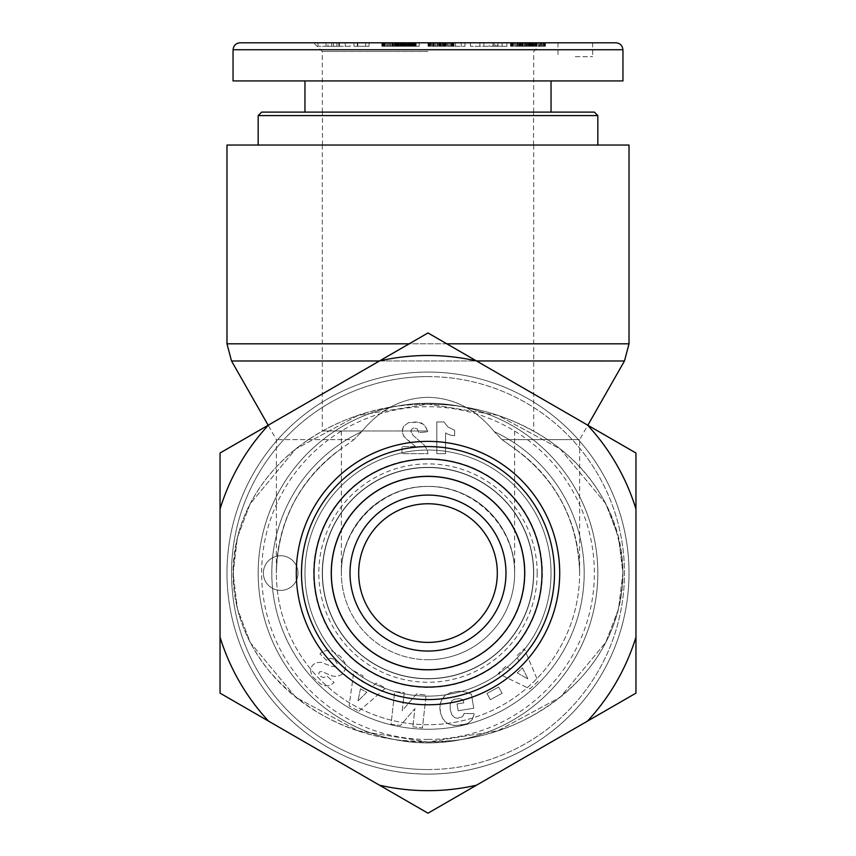 <?xml version="1.0" encoding="UTF-8"?>
<svg xmlns="http://www.w3.org/2000/svg" width="856" height="856" viewBox="0 0 856 856"><rect width="100%" height="100%" fill="white"/><g stroke="black" fill="none" stroke-linecap="round" stroke-linejoin="round"><path stroke-width="0.64" stroke-dasharray="4.28 3.21" d="M428 112.115L304.961 112.115L428 112.115M428 145.039L597.83 145.039L428 145.039M597.83 115.581L258.17 115.581M261.636 112.115L594.364 112.115M240.022 42.8L615.956 42.8M428 42.8L542.372 42.8L313.628 42.8L464.979 42.8L428 42.8L428 46.267L464.979 46.267L428 46.267M397.462 42.8L416.155 42.8L381.851 42.8L406.033 42.8L382.268 42.8L397.462 42.8L397.462 46.267L382.268 46.267L406.033 46.267L381.851 46.267L416.155 46.267L397.462 46.267M350.243 42.8L317.961 42.8L350.243 42.8L350.243 46.267L317.961 46.267L350.243 46.267M497.133 42.8L470.447 42.8L506.923 42.8L497.133 42.8L497.133 46.267L506.923 46.267L470.447 46.267L497.133 46.267M521.058 42.8L545.4 42.8L510.476 42.8L536.049 42.8L521.058 42.8L521.058 46.267L536.049 46.267L510.476 46.267L545.4 46.267L521.058 46.267M401.346 42.8L419.194 42.8L401.346 42.8L401.378 46.267L419.194 46.267L401.346 46.267L401.346 42.8L401.346 46.267M357.348 42.8L369.043 42.8L353.935 42.8L357.348 42.8L357.348 46.267L353.935 46.267L369.043 46.267L357.348 46.267M575.296 42.8L592.63 42.8L575.296 42.8M622.954 80.924L233.046 80.924M428 51.467L322.295 51.467L428 51.467M433.564 42.8L433.564 46.267M443.13 42.8L443.13 46.267M441.097 42.8L441.097 46.267L441.108 42.8M455.499 42.8L455.499 46.267M464.979 42.8L464.979 46.267M461.298 42.8L461.298 46.267M451.743 42.8L451.743 46.267M453.766 42.8L453.766 46.267M439.46 42.8L439.46 46.267M429.883 42.8L429.883 46.267M399.078 42.8L399.078 46.267M395.921 42.8L395.921 46.267M394.477 42.8L394.477 46.267M393.086 42.8L393.086 46.267L393.075 42.8M392.048 42.8L392.048 46.267M390.711 42.8L390.711 46.267M389.277 42.8L389.277 46.267M387.768 42.8L387.768 46.267M386.184 42.8L386.184 46.267M384.515 42.8L384.515 46.267M382.268 42.8L382.268 46.267M397.847 42.8L397.847 46.267M398.939 42.8L398.939 46.267M392.209 42.8L392.209 46.267M392.701 42.8L392.701 46.267M393.589 42.8L393.589 46.267L393.621 42.8M395.13 42.8L395.13 46.267M396.478 42.8L396.478 46.267M396.681 42.8L396.681 46.267M398.211 42.8L398.211 46.267M399.784 42.8L399.784 46.267M399.998 42.8L399.998 46.267L400.009 42.8M401.592 42.8L401.592 46.267M402.941 42.8L402.941 46.267M404.064 42.8L404.064 46.267M404.963 42.8L404.963 46.267M405.123 42.8L405.123 46.267M405.605 42.8L405.605 46.267M405.905 42.8L405.905 46.267M406.033 42.8L406.033 46.267M405.979 42.8L405.979 46.267M405.744 42.8L405.744 46.267M405.712 42.8L405.712 46.267M405.316 42.8L405.316 46.267M404.813 42.8L404.813 46.267L404.824 42.8M404.192 42.8L404.192 46.267M403.444 42.8L403.444 46.267M402.577 42.8L402.577 46.267M398.543 42.8L398.543 46.267M396.938 42.8L396.938 46.267M396.039 42.8L396.039 46.267M394.584 42.8L394.584 46.267M393.418 42.8L393.418 46.267M392.294 42.8L392.294 46.267M391.855 42.8L391.855 46.267M381.851 42.8L381.851 46.267M382.054 42.8L382.054 46.267M382.461 42.8L382.461 46.267M382.985 42.8L382.985 46.267M383.649 42.8L383.649 46.267M384.119 42.8L384.119 46.267M385.114 42.8L385.114 46.267M386.281 42.8L386.281 46.267M387.597 42.8L387.597 46.267M387.929 42.8L387.929 46.267M389.052 42.8L389.052 46.267M390.379 42.8L390.379 46.267M391.898 42.8L391.898 46.267M395.547 42.8L395.547 46.267M397.302 42.8L397.302 46.267M399.024 42.8L399.024 46.267M400.619 42.8L400.619 46.267M402.106 42.8L402.106 46.267M403.486 42.8L403.486 46.267L403.518 42.8M404.738 42.8L404.738 46.267M406.076 42.8L406.076 46.267M407.477 42.8L407.477 46.267M408.815 42.8L408.815 46.267M410.024 42.8L410.024 46.267M411.137 42.8L411.137 46.267M412.153 42.8L412.153 46.267M412.453 42.8L412.453 46.267M413.255 42.8L413.255 46.267M413.983 42.8L413.983 46.267M414.604 42.8L414.604 46.267M415.117 42.8L415.117 46.267M415.545 42.8L415.545 46.267M415.866 42.8L415.866 46.267M415.888 42.8L415.888 46.267M416.08 42.8L416.08 46.267M416.155 42.8L416.155 46.267M416.134 42.8L416.134 46.267M415.963 42.8L415.963 46.267M415.684 42.8L415.684 46.267M415.288 42.8L415.288 46.267M415.042 42.8L415.042 46.267M414.411 42.8L414.411 46.267M413.651 42.8L413.651 46.267M412.763 42.8L412.763 46.267M411.736 42.8L411.736 46.267M410.58 42.8L410.58 46.267M410.152 42.8L410.152 46.267M409.008 42.8L409.008 46.267M407.734 42.8L407.734 46.267M406.343 42.8L406.343 46.267M403.187 42.8L403.187 46.267M401.421 42.8L401.421 46.267M400.769 42.8L400.769 46.267M338.794 46.267L327.976 46.267L338.794 46.267L338.794 42.8L333.54 42.8L333.54 46.267M333.54 42.8L327.976 42.8L327.976 46.267M327.976 42.8L338.794 42.8M357.808 42.8L357.808 46.267M345.321 42.8L345.321 46.267M336.922 42.8L336.922 46.267M339.479 42.8L339.479 46.267M331.732 42.8L331.732 46.267M317.961 42.8L317.961 46.267M326.029 42.8L326.029 46.267M495.549 46.267L489.183 46.267L498.042 46.267L495.549 46.267L495.549 42.8L489.183 42.8L489.183 46.267M489.183 42.8L498.042 42.8L498.042 46.267M498.042 42.8L495.549 42.8M470.447 42.8L470.447 46.267M506.923 42.8L506.923 46.267M502.076 42.8L502.076 46.267M492.906 42.8L492.906 46.267M494.105 42.8L494.105 46.267M483.908 42.8L483.908 46.267M479.841 42.8L479.841 46.267M519.881 42.8L519.881 46.267M529.468 42.8L529.468 46.267M536.049 42.8L536.049 46.267M531.137 42.8L531.137 46.267M529.693 42.8L529.693 46.267M528.206 42.8L528.206 46.267M526.889 42.8L526.889 46.267L526.879 42.8M525.68 42.8L525.68 46.267M524.396 42.8L524.396 46.267M523.059 42.8L523.059 46.267M521.668 42.8L521.668 46.267M520.202 42.8L520.202 46.267M518.661 42.8L518.661 46.267M517.088 42.8L517.088 46.267M516.757 42.8L516.757 46.267M515.44 42.8L515.44 46.267M514.296 42.8L514.296 46.267L514.296 42.8M513.3 42.8L513.3 46.267M512.466 42.8L512.466 46.267M511.792 42.8L511.792 46.267M511.642 42.8L511.642 46.267M511.043 42.8L511.043 46.267M510.647 42.8L510.647 46.267M510.476 42.8L510.476 46.267L510.518 42.8M510.529 42.8L510.529 46.267M510.786 42.8L510.786 46.267M511.278 42.8L511.278 46.267M511.952 42.8L511.952 46.267M512.851 42.8L512.851 46.267M513.172 42.8L513.172 46.267M515.547 42.8L515.547 46.267M516.949 42.8L516.949 46.267M517.837 42.8L517.837 46.267M519.282 42.8L519.282 46.267M520.855 42.8L520.855 46.267M522.535 42.8L522.535 46.267M522.973 42.8L522.973 46.267M524.097 42.8L524.097 46.267M525.37 42.8L525.37 46.267M526.772 42.8L526.772 46.267M528.312 42.8L528.312 46.267M529.992 42.8L529.992 46.267M532.55 42.8L532.55 46.267M534.176 42.8L534.176 46.267M535.257 42.8L535.257 46.267M535.407 42.8L535.407 46.267M536.733 42.8L536.733 46.267L536.733 42.8M537.033 42.8L537.033 46.267M537.183 42.8L537.183 46.267L537.183 42.8M535.567 42.8L535.567 46.267M535.064 42.8L535.064 46.267M533.652 42.8L533.652 46.267M532.293 42.8L532.293 46.267L532.261 42.8M531.747 42.8L531.747 46.267M530.388 42.8L530.388 46.267M529.008 42.8L529.008 46.267L529.029 42.8M521.871 42.8L521.871 46.267M522.856 42.8L522.856 46.267M524.161 42.8L524.161 46.267M525.509 42.8L525.509 46.267M528.259 42.8L528.259 46.267M529.661 42.8L529.661 46.267M530.356 42.8L530.356 46.267M531.64 42.8L531.64 46.267M532.967 42.8L532.967 46.267M534.326 42.8L534.326 46.267M535.728 42.8L535.728 46.267M538.649 42.8L538.649 46.267M539.13 42.8L539.13 46.267M540.5 42.8L540.5 46.267M541.688 42.8L541.688 46.267M542.693 42.8L542.693 46.267M543.517 42.8L543.517 46.267L543.496 42.8M544.159 42.8L544.159 46.267M544.684 42.8L544.684 46.267M545.154 42.8L545.154 46.267M545.4 42.8L545.4 46.267L545.368 42.8M545.293 42.8L545.293 46.267M544.94 42.8L544.94 46.267M544.341 42.8L544.341 46.267M542.672 42.8L542.672 46.267M541.474 42.8L541.474 46.267M540.19 42.8L540.19 46.267M538.766 42.8L538.766 46.267M537.236 42.8L537.236 46.267M536.337 42.8L536.337 46.267M535.086 42.8L535.086 46.267M533.727 42.8L533.727 46.267M530.699 42.8L530.699 46.267M526.033 42.8L526.033 46.267M524.332 42.8L524.332 46.267M522.995 42.8L522.995 46.267M521.989 42.8L521.989 46.267M520.822 42.8L520.822 46.267M519.549 42.8L519.549 46.267M519.121 42.8L519.121 46.267M519.068 42.8L519.068 46.267M519.185 42.8L519.185 46.267M440.466 42.8L440.466 46.267M442.541 42.8L442.541 46.267M443.964 42.8L443.964 46.267M446.008 42.8L446.008 46.267M446.383 42.8L446.383 46.267M448.276 42.8L448.276 46.267M449.849 42.8L449.849 46.267M451.155 42.8L451.155 46.267M452.118 42.8L452.118 46.267M452.985 42.8L452.985 46.267M453.573 42.8L453.573 46.267M453.755 42.8L453.755 46.267M453.691 42.8L453.691 46.267M453.231 42.8L453.231 46.267M452.332 42.8L452.332 46.267M451.583 42.8L451.583 46.267M450.096 42.8L450.096 46.267M448.33 42.8L448.33 46.267M447.399 42.8L447.399 46.267M445.634 42.8L445.634 46.267M443.59 42.8L443.59 46.267M441.204 42.8L441.204 46.267M440.027 42.8L440.027 46.267M437.823 42.8L437.823 46.267L437.855 42.8M435.939 42.8L435.939 46.267M434.356 42.8L434.356 46.267M433.361 42.8L433.361 46.267M431.756 42.8L431.756 46.267M430.482 42.8L430.482 46.267L430.482 42.8M429.669 42.8L429.669 46.267M429.049 42.8L429.049 46.267M428.621 42.8L428.621 46.267M437.298 42.8L437.298 46.267L437.298 42.8M438.721 42.8L438.721 46.267M439.502 42.8L439.502 46.267M441.418 42.8L441.418 46.267M442.413 42.8L442.413 46.267M444.082 42.8L444.082 46.267M444.585 42.8L444.585 46.267M445.141 42.8L445.141 46.267M445.013 42.8L445.013 46.267M444.061 42.8L444.061 46.267M443.9 42.8L443.9 46.267M442.852 42.8L442.852 46.267M441.3 42.8L441.3 46.267M437.512 42.8L437.512 46.267M435.683 42.8L435.683 46.267M434.11 42.8L434.11 46.267M432.74 42.8L432.74 46.267M431.595 42.8L431.595 46.267M430.696 42.8L430.696 46.267M429.765 42.8L429.765 46.267M428.931 42.8L428.931 46.267M428.342 42.8L428.342 46.267M453.98 42.8L453.98 46.267L453.98 42.8M410.431 42.8L410.431 46.267L410.431 42.8M419.194 42.8L419.194 46.267L419.194 42.8M412.036 42.8L412.036 46.267M411.918 42.8L411.918 46.267M410.891 42.8L410.891 46.267M409.65 42.8L409.65 46.267M408.194 42.8L408.194 46.267M407.049 42.8L407.049 46.267M405.402 42.8L405.402 46.267M369.043 42.8L369.043 46.267M353.935 42.8L353.935 46.267M365.63 42.8L365.63 46.267M575.296 56.667L592.63 56.667L575.296 56.667M428 80.924L551.039 80.924L428 80.924M428 467.547A105.534 105.534 0 0 1 519.399 625.843A105.534 105.534 0 0 1 336.601 625.843A105.534 105.534 0 0 1 428 467.547A105.534 105.534 0 0 1 519.399 625.843A105.534 105.534 0 0 1 336.601 625.843A105.534 105.534 0 0 1 428 467.547M428 742.901A169.83 169.83 0 0 1 280.929 488.166A169.83 169.83 0 0 1 575.072 488.166A169.83 169.83 0 0 1 428 742.901A169.83 169.83 0 0 1 280.929 488.166A169.83 169.83 0 0 1 575.072 488.166A169.83 169.83 0 0 1 428 742.901M428 739.434A166.364 166.364 0 0 0 572.076 489.9A166.364 166.364 0 0 0 283.925 489.9A166.364 166.364 0 0 0 428 739.434M428 450.042A123.039 123.039 0 0 1 551.039 573.081A123.039 123.039 0 0 1 428 696.121A123.039 123.039 0 0 1 304.961 573.081A123.039 123.039 0 0 1 428 450.042M428 467.43A105.652 105.652 0 0 0 322.348 573.081A105.652 105.652 0 0 0 428 678.722A105.652 105.652 0 0 0 533.652 573.081A105.652 105.652 0 0 0 428 467.43M428 687.454A114.372 114.372 0 0 1 328.95 515.89A114.372 114.372 0 0 1 527.05 515.89A114.372 114.372 0 0 1 428 687.454M412.87 726.819L422.436 727.889L426.117 695.04L416.54 693.97L402.234 710.64L404.257 692.6L394.702 691.53L391.021 724.379L400.501 725.439L414.903 708.64L412.87 726.819L414.903 708.64L400.501 725.439L391.021 724.379L394.702 691.53L404.257 692.6L402.234 710.64L416.54 693.97L426.117 695.04L422.436 727.889L412.87 726.819M458.538 691.231L451.176 692.397L445.42 695.158L441.589 699.812L440.038 704.863L440.455 712.952L442.745 718.666L447.185 723.32L452.514 725.481L460.453 725.332L468.072 723.224L471.881 720.003L473.946 715.049L474.149 713.637L464.145 713.476L462.582 716.633L457.457 718.302L454.622 717.574L451.808 714.739L450.288 709.966L450.096 704.616L451.936 700.743L454.408 699.181L459.319 698.667L463.299 699.78L463.792 702.862L457.061 703.953L458.153 710.748L473.732 708.233L471.485 694.312L465.29 691.948L458.538 691.231L465.29 691.948L471.485 694.312L473.732 708.233L458.153 710.748L457.061 703.953L463.792 702.862L463.299 699.78L459.319 698.667L454.408 699.181L451.936 700.743L450.096 704.616L450.288 709.966L451.808 714.739L454.622 717.574L457.457 718.302L462.582 716.633L464.145 713.476L474.149 713.637L472.351 719.297L469.719 722.175L466.948 723.727L455.381 725.749L448.523 724.09L444.863 721.405L442.745 718.666L440.455 712.952L439.845 707.912L440.316 703.397L442.349 698.485L445.42 695.158L448.266 693.456L458.538 691.231M505.757 666.375L498.192 673.565L529.971 688.962L538.039 681.29L524.268 648.773L516.521 656.135L519.078 661.239L510.679 669.232L505.757 666.375L510.679 669.232L519.078 661.239L516.521 656.135L524.268 648.773L538.039 681.29L529.971 688.962L498.192 673.565L505.757 666.375M358.867 711.229L385.553 688.106L376.159 683.013L372.093 687.015L361.895 681.483L363.094 675.919L353.924 670.943L349.077 705.922L358.867 711.229L349.077 705.922L353.924 670.943L363.094 675.919L361.895 681.483L372.093 687.015L376.159 683.013L385.553 688.106L358.867 711.229M334.942 660.265L336.932 663.197A2.707 2.707 0 0 1 335.178 666.631L331.668 666.343L320.914 662.277L315.81 662.758L312.504 665.283L311.06 667.947L310.6 671.414L312.483 676.625L320.272 683.741L324.36 685.57L327.741 685.891L330.491 685.132L334.129 682.564L326.992 676.058L323.707 677.577L320.936 676.593L318.817 673.95L319.267 671.96L321.824 671.5L331.903 675.887L336.718 676.572L341.705 674.592L344.722 670.494L345.482 667.487L344.957 662.951L340.56 656.552L331.604 650.785L327.795 650.282L324.863 650.945A12.765 12.765 0 0 0 319.951 653.834L326.532 660.351C329.25 657.815 332.053 657.793 334.942 660.265C332.053 657.793 329.25 657.815 326.532 660.351L319.951 653.834A12.765 12.765 0 0 1 324.863 650.945L327.795 650.282L331.604 650.785L340.56 656.552L344.957 662.951L345.482 667.487L344.722 670.494L341.705 674.592L336.718 676.572L331.903 675.887L321.824 671.5L319.267 671.96L318.817 673.95L320.936 676.593L323.707 677.577L326.992 676.058L334.129 682.564L330.491 685.132L327.741 685.891L324.36 685.57L320.272 683.741L312.483 676.625L310.6 671.414L311.06 667.947L312.504 665.283L315.81 662.758L320.914 662.277L331.668 666.343L335.178 666.631A2.975 2.975 0 0 0 336.932 663.197L334.942 660.265M414.893 445.987L415.535 446.607L402.02 446.607L402.02 453.68L428 453.68L427.069 449.839L424.405 445.216L413.148 435.426L410.859 431.328L411.415 429.466L413.587 427.979L417.279 428.91L418.702 432.601L427.379 431.884L426.951 429.659L425.518 426.181L421.644 423.025L415.973 421.965L408.601 422.65L403.668 426.181L402.309 429.84L402.427 432.976L404.845 437.748L414.893 445.987L403.882 436.474L402.245 431.017L403.668 426.181L408.601 422.65L418.177 422.126L424.244 424.694L426.951 429.659L427.379 431.884L418.702 432.601L417.279 428.91L413.587 427.979L411.415 429.466L410.859 431.328L413.148 435.426L424.405 445.216L427.069 449.839L428 453.68L402.02 453.68L402.02 446.607L415.535 446.607L414.893 445.987M454.654 435.651L454.654 430.311L447.806 426.866L443.964 421.944L436.806 421.944L436.806 453.68L445.569 453.68L445.569 432.879A17.355 17.355 0 0 0 454.654 435.651A17.355 17.355 0 0 1 445.569 432.879L445.569 453.68L436.806 453.68L436.806 421.944L443.964 421.944L447.806 426.866L454.654 430.311L454.654 435.651M498.652 687.068L486.957 693.488L490.37 699.716L502.065 693.285L498.652 687.068L502.065 693.285L490.37 699.716L486.957 693.488L498.652 687.068M280.704 555.747A17.334 17.334 0 0 0 265.692 581.738A17.334 17.334 0 0 0 295.705 581.738A17.334 17.334 0 0 0 280.704 555.747A17.334 17.334 0 0 1 295.705 581.738A17.334 17.334 0 0 1 265.692 581.738A17.334 17.334 0 0 1 280.704 555.747M428 404.118A194.954 168.964 180 0 1 596.835 657.558A194.954 168.964 180 0 1 259.165 657.558A194.954 168.964 180 0 1 428 404.118M428 742.034L358.215 730.831L295.919 697.394L250.327 642.631L237.487 609.076L233.121 573.295L237.401 537.504L250.123 503.917L295.641 449.004L358.108 415.385L428 404.086L497.86 415.31L560.295 449.026L605.759 503.638L618.567 537.268L622.9 573.028L618.578 608.766L605.791 642.332L560.295 697.233L497.903 730.767L428.054 742.034L358.215 730.831L295.919 697.394L250.327 642.631L237.487 609.076L233.121 573.295L237.401 537.504L250.123 503.917L295.641 449.004L358.108 415.385L428 404.086L497.86 415.31L560.295 449.026L605.759 503.638L618.567 537.268L622.9 573.028L618.578 608.766L605.791 642.332L560.295 697.233L497.903 730.767L428.054 742.034L399.217 740.183C347.022 733.538 303.698 710.491 269.223 671.061C236.299 630.112 226.059 584.177 238.514 533.256C260.609 454.087 343.149 405.081 422.447 404.15C467.194 403.09 508.4 414.593 546.064 438.668C593.754 470.169 619.359 514.21 622.879 570.802C622.58 612.65 608.07 648.902 579.352 679.568C544.94 714.45 503.307 734.737 454.461 740.451L428 742.034M428 678.776A105.705 105.705 0 0 0 519.538 520.223A105.705 105.705 0 0 0 336.462 520.223A105.705 105.705 0 0 0 428 678.776M517.206 672.87L522.46 667.873L528.024 679.001L517.206 672.87L522.46 667.873L528.024 679.001L517.206 672.87M360.451 688.812L366.817 692.279L357.958 701L360.451 688.812L366.817 692.279L357.958 701L360.451 688.812M428 696.121A123.039 123.039 0 0 1 321.449 511.556A123.039 123.039 0 0 1 534.551 511.556A123.039 123.039 0 0 1 428 696.121M502.012 439.642L514.916 448.822L502.012 439.642L579.63 439.642L502.012 439.642L494.286 431.659L502.012 439.642M514.916 448.822C556.625 479.756 578.196 521.176 579.63 573.081C578.196 521.176 556.625 479.756 514.916 448.822A151.63 151.63 0 0 1 541.292 673.865A151.63 151.63 0 0 1 314.708 673.865A151.63 151.63 0 0 1 341.084 448.822A151.63 151.63 0 0 0 314.708 673.865A151.63 151.63 0 0 0 541.292 673.865A151.63 151.63 0 0 0 514.916 448.822A151.63 151.63 0 0 1 541.292 673.865A151.63 151.63 0 0 1 314.708 673.865A151.63 151.63 0 0 1 341.084 448.822L353.988 439.642L361.714 431.659L353.988 439.642L276.37 439.642L353.988 439.642L341.084 448.822C299.375 479.756 277.804 521.176 276.37 573.081L276.37 439.642L268.163 425.239M341.084 448.822C299.375 479.756 277.804 521.176 276.37 573.081M494.286 431.659C476 409.318 453.905 397.869 428 397.323C402.095 397.869 380 409.318 361.714 431.659A156.177 156.177 0 0 0 305.56 670.023A156.177 156.177 0 0 0 550.44 670.023A156.177 156.177 0 0 0 494.286 431.659C476 409.318 453.905 397.869 428 397.323C402.095 397.869 380 409.318 361.714 431.659A156.177 156.177 0 0 0 428 729.259A156.177 156.177 0 0 0 494.286 431.659M629.021 145.039L226.979 145.039M428 774.102A201.021 201.021 0 0 1 253.911 472.565A201.021 201.021 0 0 1 602.089 472.565A201.021 201.021 0 0 1 428 774.102A201.021 201.021 0 0 0 602.089 472.565A201.021 201.021 0 0 0 253.911 472.565A201.021 201.021 0 0 0 428 774.102M428 372.06A201.021 201.021 0 0 0 253.911 673.586A201.021 201.021 0 0 0 602.089 673.586A201.021 201.021 0 0 0 428 372.06A201.021 201.021 0 0 1 602.089 673.586A201.021 201.021 0 0 1 253.911 673.586A201.021 201.021 0 0 1 428 372.06M428 467.365A105.705 105.705 0 0 0 336.451 625.929A105.705 105.705 0 0 0 519.549 625.929A105.705 105.705 0 0 0 428 467.365A105.705 105.705 0 0 0 336.451 625.929A105.705 105.705 0 0 0 519.549 625.929A105.705 105.705 0 0 0 428 467.365M428 486.433A86.649 86.649 0 0 0 341.351 573.081A86.649 86.649 0 0 0 428 659.719A86.649 86.649 0 0 0 514.649 573.081A86.649 86.649 0 0 0 428 486.433C474.32 485.459 515.622 526.761 514.649 573.081C514.991 526.718 474.363 486.09 428 486.433C381.637 486.09 341.009 526.718 341.351 573.081C340.378 526.761 381.68 485.459 428 486.433M428 430.975L322.295 430.975L428 430.975M428 678.787A105.705 105.705 0 0 1 336.451 520.223A105.705 105.705 0 0 1 519.549 520.223A105.705 105.705 0 0 1 428 678.787A105.705 105.705 0 0 1 336.451 520.223A105.705 105.705 0 0 1 519.549 520.223A105.705 105.705 0 0 1 428 678.787M428 659.719A86.649 86.649 0 0 1 352.961 529.757A86.649 86.649 0 0 1 503.039 529.757A86.649 86.649 0 0 1 428 659.719M537.172 573.081A109.172 109.172 0 0 0 373.409 478.525A109.172 109.172 0 0 0 373.409 667.627A109.172 109.172 0 0 0 537.172 573.081M525.049 573.081A97.049 97.049 0 0 0 428 476.032A97.049 97.049 0 0 0 330.951 573.081A97.049 97.049 0 0 0 428 670.12A97.049 97.049 0 0 0 525.049 573.081M497.315 573.081A69.315 69.315 0 0 1 393.343 633.108A69.315 69.315 0 0 1 393.343 513.044A69.315 69.315 0 0 1 497.315 573.081M268.549 425.015L220.046 453.017L220.046 509.02A217.595 217.595 0 0 1 268.549 425.015L379.497 360.954A217.595 217.595 0 0 1 476.503 360.954L428 332.952L379.497 360.954L476.525 360.975L587.451 425.015A217.595 217.595 0 0 1 635.955 509.02L635.955 453.017L587.451 425.015M220.046 637.132L220.046 693.135L268.549 721.137A217.595 217.595 0 0 1 220.046 637.132L220.046 509.02M379.497 785.198L428 813.2L476.503 785.198A217.595 217.595 0 0 1 379.497 785.198L268.549 721.137M635.955 693.135L635.955 637.132A217.595 217.595 0 0 1 587.451 721.137L635.955 693.135M476.503 785.198L587.451 721.137M635.955 637.132L635.955 509.02M428 687.079A113.998 113.998 0 0 1 329.271 516.082A113.998 113.998 0 0 1 526.729 516.082A113.998 113.998 0 0 1 428 687.079M428 670.12A97.049 97.049 0 0 1 343.962 524.557A97.049 97.049 0 0 1 512.038 524.557A97.049 97.049 0 0 1 428 670.12M622.879 49.734L233.1 49.734M528.056 42.8L528.056 46.267M531.811 42.8L531.811 46.267M527.253 42.8L527.253 46.267M442.659 42.8L442.659 46.267M439.192 42.8L439.192 46.267M428 376.608A196.473 196.473 0 0 1 598.151 671.318A196.473 196.473 0 0 1 257.849 671.318A196.473 196.473 0 0 1 428 376.608M624.473 360.975L231.527 360.975M446.8 343.812L409.2 343.812M226.979 343.812L629.021 343.812M428 769.555A196.473 196.473 0 0 0 598.151 474.845A196.473 196.473 0 0 0 257.849 474.845A196.473 196.473 0 0 0 428 769.555M533.534 145.039L533.534 112.115M322.466 145.039L322.466 112.115M533.652 112.115L533.705 51.467L542.372 42.8M322.348 112.115L322.295 51.467L313.628 42.8M518.982 42.8L518.982 46.267M557.973 42.8L557.973 56.667M592.63 42.8L592.63 56.667M579.63 573.081L579.63 439.642L587.837 425.239M322.295 145.039L322.295 430.975M533.705 145.039L533.705 430.975M341.351 430.975L341.351 573.081M514.649 430.975L514.649 573.081"/><path stroke-width="1.28" d="M428 115.581L597.83 115.581L594.364 112.115L261.636 112.115L258.17 115.581L428 115.581M428 42.8L240.022 42.8C235.817 43.217 233.517 45.529 233.1 49.734L622.879 49.734C622.462 45.529 620.161 43.217 615.956 42.8L428 42.8M233.046 49.734L233.046 80.924L622.954 80.924L622.954 49.734M409.2 343.812L226.979 343.812L226.979 145.039L629.021 145.039L629.021 343.812L446.8 343.812M554.506 573.081A126.506 126.506 0 0 0 364.752 463.524A126.506 126.506 0 0 0 364.752 682.639A126.506 126.506 0 0 0 554.506 573.081M559.706 573.081A131.706 131.706 0 0 1 362.152 687.133A131.706 131.706 0 0 1 362.152 459.019A131.706 131.706 0 0 1 559.706 573.081M497.315 573.081A69.315 69.315 0 0 1 393.343 633.108A69.315 69.315 0 0 1 393.343 513.044A69.315 69.315 0 0 1 497.315 573.081M505.982 573.081A77.982 77.982 0 0 0 389.009 505.543A77.982 77.982 0 0 0 389.009 640.609A77.982 77.982 0 0 0 505.982 573.081M428 669.745A96.674 96.674 0 0 1 344.283 524.739A96.674 96.674 0 0 1 511.717 524.739A96.674 96.674 0 0 1 428 669.745M268.163 425.239L231.527 360.975L379.476 360.975L428 332.952L476.503 360.954A217.595 217.595 0 0 0 379.497 360.954L268.549 425.015A217.595 217.595 0 0 0 220.046 509.02L220.046 453.017L268.549 425.015M220.046 693.135L220.046 637.132A217.595 217.595 0 0 0 268.549 721.137L220.046 693.135M587.451 425.015L635.955 453.017L635.955 509.02A217.595 217.595 0 0 0 587.451 425.015L476.503 360.954L624.473 360.975L629.021 343.812M635.955 637.132L635.955 693.135L587.451 721.137A217.595 217.595 0 0 0 635.955 637.132L635.955 509.02M428 813.2L379.497 785.198A217.595 217.595 0 0 0 476.503 785.198L428 813.2M587.451 721.137L476.503 785.198M220.046 637.132L220.046 509.02M379.497 785.198L268.549 721.137M428 687.079A113.998 113.998 0 0 0 526.729 516.082A113.998 113.998 0 0 0 329.271 516.082A113.998 113.998 0 0 0 428 687.079M597.83 145.039L597.83 115.581M258.17 145.039L258.17 115.581M551.039 112.115L551.039 80.924M304.961 112.115L304.961 80.924M587.837 425.239L624.473 360.975M231.527 360.975L226.979 343.812"/></g></svg>
